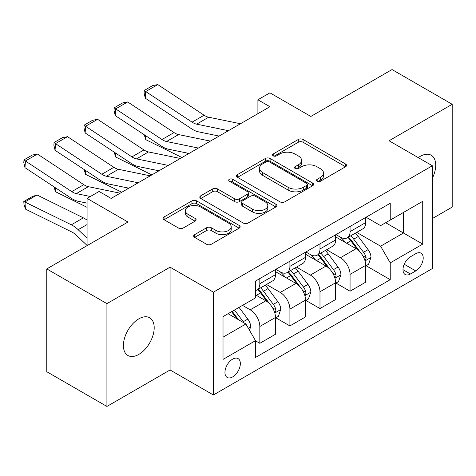 <?xml version="1.0" encoding="UTF-8"?>
<svg xmlns="http://www.w3.org/2000/svg" width="476" height="476" viewBox="0 0 476 476"><rect width="100%" height="100%" fill="white"/><g stroke="black" fill="none" stroke-linecap="round" stroke-linejoin="round"><path stroke-width="0.71" d="M317.165 181.225A2.338 1.351 0 0 0 320.473 181.225L345.564 166.737A3.338 1.928 0 0 0 346.54 165.374A3.338 1.928 0 0 0 345.564 164.006L303.051 139.462A3.338 1.928 0 0 0 298.327 139.462L273.236 153.95A2.338 1.351 0 0 0 272.552 154.908A2.338 1.351 0 0 0 273.236 155.86A2.338 1.351 0 0 0 276.544 155.86L279.787 153.986A10.686 6.17 0 0 1 294.906 153.986L298.446 156.033A10.686 6.17 0 0 1 301.576 160.394A10.686 6.17 0 0 1 298.446 164.755L295.197 166.636A2.338 1.351 0 0 0 294.513 167.588A2.338 1.351 0 0 0 295.197 168.54A2.338 1.351 0 0 0 298.506 168.54L301.754 166.665A10.686 6.17 0 0 1 316.867 166.665L320.413 168.712A10.686 6.17 0 0 1 323.543 173.074A10.686 6.17 0 0 1 320.413 177.441L317.165 179.315A2.338 1.351 0 0 0 316.48 180.267A2.338 1.351 0 0 0 317.165 181.225L317.165 179.315M138.802 354.412A21.777 12.572 120 0 0 153.028 335.223A21.777 12.572 120 0 0 149.69 317.772A21.777 12.572 120 0 0 138.802 318.849A21.777 12.572 120 0 0 124.575 338.037A21.777 12.572 120 0 0 127.913 355.489A21.777 12.572 120 0 0 138.802 354.412M432.351 178.25A21.777 12.572 120 0 0 431.208 155.235A21.777 12.572 120 0 0 420.32 156.318A21.777 12.572 120 0 0 418.291 157.645M232.639 376.915A10.889 6.289 120 0 0 239.755 367.323A10.889 6.289 120 0 0 238.083 358.595A10.889 6.289 120 0 0 232.639 359.136A10.889 6.289 120 0 0 225.529 368.733A10.889 6.289 120 0 0 227.195 377.456A10.889 6.289 120 0 0 232.639 376.915M194.648 234.638A3.338 1.928 0 0 0 193.667 236.001A3.338 1.928 0 0 0 194.648 237.369L206.572 244.253A3.338 1.928 0 0 0 211.296 244.253L239.166 228.165A3.338 1.928 0 0 0 240.142 226.802A3.338 1.928 0 0 0 239.166 225.434L196.653 200.89A3.338 1.928 0 0 0 191.929 200.89L164.059 216.985A3.338 1.928 0 0 0 163.084 218.347A3.338 1.928 0 0 0 164.059 219.71L178.47 228.028A3.338 1.928 0 0 0 183.195 228.028L195.118 221.144A3.338 1.928 0 0 0 196.1 219.775A3.338 1.928 0 0 0 195.118 218.413L187.972 214.289A8.937 5.159 0 0 1 185.36 210.642A8.937 5.159 0 0 1 190.876 205.876A8.937 5.159 0 0 1 200.61 206.995L228.599 223.155A8.937 5.159 0 0 1 231.217 226.802A8.937 5.159 0 0 1 225.701 231.568A8.937 5.159 0 0 1 215.961 230.449L211.296 227.754A3.338 1.928 0 0 0 206.572 227.754L194.648 234.638L194.648 237.369M432.351 218.555L452.2 207.09L452.2 104.292L392.045 69.561L310.84 116.447L269.934 92.832L257.903 99.776L269.934 106.725L111.134 198.409L99.103 191.465L87.072 198.409L87.072 245.64M106.921 303.634L106.921 406.439L170.081 369.971L170.081 267.173L106.921 303.634L46.767 268.91L127.973 222.024L87.072 198.409M170.081 267.173L213.391 292.175L432.351 165.761L432.351 268.565L213.391 394.979L213.391 292.175M452.2 104.292L389.041 140.759L432.351 165.761M280.025 201.848A3.338 1.928 0 0 0 284.749 201.848L312.619 185.759A3.338 1.928 0 0 0 313.595 184.39A3.338 1.928 0 0 0 312.619 183.028L270.106 158.484A3.338 1.928 0 0 0 265.382 158.484L237.512 174.573A3.338 1.928 0 0 0 236.536 175.941A3.338 1.928 0 0 0 237.512 177.304L280.025 201.848M230.301 181.731A2.338 1.351 0 0 1 232.669 182.058L232.669 179.279L275.89 204.234A3.338 1.928 0 0 1 276.871 205.596A3.338 1.928 0 0 1 275.89 206.959L248.026 223.048A3.338 1.928 0 0 1 243.301 223.048L200.789 198.504L200.789 195.779A3.338 1.928 0 0 0 199.807 197.141A3.338 1.928 0 0 0 200.789 198.504M200.789 195.779L212.712 188.895A3.338 1.928 0 0 1 217.437 188.895L234.68 198.849A3.338 1.928 0 0 0 239.404 198.849L247.312 194.279A3.338 1.928 0 0 0 248.293 192.917A3.338 1.928 0 0 0 247.312 191.554L229.367 181.189A2.338 1.351 0 0 1 228.682 180.231A2.338 1.351 0 0 1 230.122 178.988A2.338 1.351 0 0 1 232.669 179.279M106.921 406.439L46.767 371.708L46.767 268.91M415.744 253.696L410.455 256.754A10.549 6.093 120 0 0 403.565 266.048A10.549 6.093 120 0 0 405.177 274.503A10.549 6.093 120 0 0 410.455 273.98L415.744 270.921A10.549 6.093 120 0 0 422.64 261.627A10.549 6.093 120 0 0 421.022 253.172A10.549 6.093 120 0 0 415.744 253.696M366.062 217.234L380.616 225.636L390.243 220.079L390.243 203.27L255.499 281.066L255.499 297.875L223.018 316.623L223.018 359.416L255.499 340.661L255.499 357.47L390.243 279.674L390.243 262.865L380.616 246.199L356.691 232.383M390.243 220.079L422.724 201.324L422.724 244.111L390.243 262.865M170.081 369.971L213.391 394.979M257.903 99.776L257.903 113.669M385.673 222.72L403.475 233.002L403.475 212.439L422.724 201.324M380.616 246.199L403.475 233.002L422.724 244.111M223.018 337.187L245.878 323.989L228.069 313.708M255.499 340.798L259.831 343.297L259.831 326.488A13.614 7.86 -120 0 0 250.203 309.822L242.504 305.372M259.831 343.297L275.473 334.271L275.473 317.462A13.614 7.86 -120 0 0 265.846 300.79L255.499 294.817M275.83 317.807L289.908 325.935L289.908 309.126A13.614 7.86 -120 0 0 280.281 292.454L266.465 284.475M289.908 325.935L305.544 316.903L305.544 300.094A13.614 7.86 -120 0 0 295.923 283.428L275.473 271.618M305.907 300.445L319.985 308.567L319.985 291.758A13.614 7.86 -120 0 0 310.358 275.092L296.542 267.113M319.985 308.567L335.622 299.541L335.622 282.732A13.614 7.86 -120 0 0 326 266.06L305.544 254.255M335.985 283.077L350.062 291.205L350.062 274.396A13.614 7.86 -120 0 0 340.435 257.724L326.619 249.745M350.062 291.205L365.699 282.179L365.699 265.364A13.614 7.86 -120 0 0 356.078 248.698L335.622 236.887M335.985 234.597L340.435 237.167A13.614 7.86 -120 0 0 347.242 237.839A13.614 7.86 -120 0 0 350.062 231.61L350.062 226.469M305.907 251.959L310.358 254.529A13.614 7.86 -120 0 0 317.165 255.207A13.614 7.86 -120 0 0 319.985 248.972L319.985 243.831M275.83 269.327L280.281 271.897A13.614 7.86 -120 0 0 287.087 272.57A13.614 7.86 -120 0 0 289.908 266.34L289.908 261.199M366.062 265.715L390.243 279.674M347.242 237.839L362.879 228.813A13.614 7.86 -120 0 0 365.699 222.578L365.699 217.443M317.165 255.207L332.807 246.175A13.614 7.86 -120 0 0 335.622 239.946L335.622 234.805M287.087 272.57L302.73 263.537A13.614 7.86 -120 0 0 305.544 257.308L305.544 252.167M255.499 290.485A13.614 7.86 -120 0 0 257.01 289.932L272.653 280.905A13.614 7.86 -120 0 0 275.473 274.676L275.473 269.535M257.01 289.932A13.614 7.86 -120 0 0 259.831 283.702L259.831 278.561M245.878 323.989L255.499 340.661M318.099 181.552L320.413 180.22A10.686 6.17 0 0 0 323.543 175.852L323.543 173.074M301.576 160.394L301.576 163.173A10.686 6.17 0 0 1 298.446 167.534L296.131 168.873M345.522 166.761L303.051 142.241A3.338 1.928 0 0 0 298.327 142.241L274.17 156.193M312.571 185.783L270.106 161.263A3.338 1.928 0 0 0 265.382 161.263L237.56 177.328M306.711 185.348A2.338 1.351 0 0 0 307.401 184.39A2.338 1.351 0 0 0 306.711 183.439L269.398 161.894A2.338 1.351 0 0 0 266.09 161.894L262.669 163.869A10.686 6.17 0 0 0 259.533 168.236A10.686 6.17 0 0 0 262.669 172.598L288.17 187.324A10.686 6.17 0 0 0 303.289 187.324L306.711 185.348L306.711 188.127A2.338 1.351 0 0 0 307.401 187.169L307.401 184.39M259.533 168.236L259.533 171.015A10.686 6.17 0 0 0 262.669 175.376L262.669 172.598M306.711 188.127L303.289 190.102A10.686 6.17 0 0 1 288.17 190.102L262.669 175.376M200.83 198.534L212.712 191.673L212.712 188.895M248.293 192.917L248.293 195.695A3.338 1.928 0 0 1 247.312 197.058L239.404 201.628A3.338 1.928 0 0 1 234.68 201.628L217.437 191.673A3.338 1.928 0 0 0 212.712 191.673M232.669 182.058L275.848 206.983M252.572 209.178A8.937 5.159 0 0 0 262.306 210.297A8.937 5.159 0 0 0 267.821 205.531A8.937 5.159 0 0 0 265.203 201.883L255.344 196.189A3.338 1.928 0 0 0 250.62 196.189L242.706 200.753A3.338 1.928 0 0 0 241.731 202.121A3.338 1.928 0 0 0 242.706 203.484L252.572 209.178L252.572 211.957A8.937 5.159 0 0 0 262.306 213.07A8.937 5.159 0 0 0 267.821 208.31L267.821 205.531M241.731 202.121L241.731 204.9A3.338 1.928 0 0 0 242.706 206.263L242.706 203.484M252.572 211.957L242.706 206.263M231.217 226.802L231.217 229.581A8.937 5.159 0 0 1 225.701 234.347A8.937 5.159 0 0 1 215.961 233.228L211.296 230.533A3.338 1.928 0 0 0 206.572 230.533L194.69 237.393M185.36 210.642L185.36 213.421A8.937 5.159 0 0 0 187.972 217.068L187.972 214.289M195.077 221.167L187.972 217.068M239.125 228.188L196.653 203.668A3.338 1.928 0 0 0 191.929 203.668L164.107 219.733M365.699 265.923L368.585 264.257L370.994 257.308A9.02 5.206 -120 0 0 368.115 249.632L358.285 236.507A26.031 15.03 -120 0 0 355.441 233.103M345.665 242.689A26.031 15.03 -120 0 0 340.334 237.107M186.878 152.992L188.454 153.766M145.477 135.577L145.727 139.635L144.27 134.779M181.951 157.52L145.727 139.635M364.878 260.402L365.925 259.265L366.121 257.695A9.02 5.206 -120 0 0 363.545 252.268L353.71 239.148A26.031 15.03 -120 0 0 350.872 235.745M348.45 237.143A21.61 12.477 60 0 1 351.996 241.177L360.314 252.28M347.986 237.411A26.031 15.03 60 0 1 350.824 240.814L357.363 249.537M228.438 130.686L196.63 124.159A17.011 9.823 60 0 1 192.072 122.159L145.727 91.535L145.293 98.211L191.638 128.841A25.52 14.732 -120 0 0 198.48 131.834L219.109 136.071M240.463 123.736L208.661 117.215A17.011 9.823 60 0 1 204.103 115.216L157.758 84.585L145.727 91.535L144.282 90.434L152.701 85.573L157.758 84.585M145.293 98.211L144.109 93.106L144.282 90.434M335.622 283.285L338.513 281.619L340.917 274.676A9.02 5.206 -120 0 0 338.037 266.994L328.208 253.869A26.031 15.03 -120 0 0 325.364 250.471M315.588 260.051A26.031 15.03 -120 0 0 310.263 254.476M156.8 170.354L158.377 171.134M115.406 152.939L115.65 156.997L114.198 152.141M151.874 174.888L115.65 156.997M334.801 277.764L335.848 276.633L336.05 275.057A9.02 5.206 -120 0 0 333.468 269.636L323.632 256.51A26.031 15.03 -120 0 0 320.794 253.107M318.373 254.505A21.61 12.477 60 0 1 321.919 258.539L330.237 269.648M317.908 254.779A26.031 15.03 60 0 1 320.747 258.176L327.286 266.905M305.544 300.654L308.436 298.988L310.84 292.038A9.02 5.206 -120 0 0 307.96 284.362L298.131 271.237A26.031 15.03 -120 0 0 295.293 267.833M285.511 277.413A26.031 15.03 -120 0 0 280.185 271.838M126.723 187.722L128.3 188.496M85.329 170.307L85.573 174.365L84.121 169.51M121.796 192.25L85.573 174.365M304.723 295.126L305.776 293.995L305.973 292.425A9.02 5.206 -120 0 0 303.39 286.998L293.561 273.873A26.031 15.03 -120 0 0 290.717 270.475M288.295 271.873A21.61 12.477 60 0 1 291.842 275.907L300.166 287.01M287.831 272.141A26.031 15.03 60 0 1 290.669 275.545L297.208 284.267M275.473 318.016L278.359 316.35L280.763 309.4A9.02 5.206 -120 0 0 277.883 301.724L268.053 288.599A26.031 15.03 -120 0 0 265.215 285.201M55.252 187.669L55.496 191.727L54.044 186.872M87.072 207.322L55.496 191.727M274.646 312.494L275.699 311.358L275.896 309.787A9.02 5.206 -120 0 0 273.313 304.366L263.484 291.241A26.031 15.03 -120 0 0 260.64 287.837M258.218 289.235A21.61 12.477 60 0 1 261.764 293.27L270.088 304.372M257.754 289.503A26.031 15.03 60 0 1 260.592 292.907L267.131 301.629M198.361 148.048L166.552 141.527A17.011 9.823 60 0 1 161.995 139.528L115.65 108.897L115.216 115.573L161.56 146.203A25.52 14.732 -120 0 0 168.403 149.202L189.031 153.433M210.392 141.104L178.583 134.577A17.011 9.823 60 0 1 174.026 132.578L127.681 101.953L115.65 108.897L114.204 107.796L122.624 102.935L127.681 101.953M115.216 115.573L114.032 110.468L114.204 107.796M168.284 165.41L136.481 158.889A17.011 9.823 60 0 1 131.917 156.89L85.573 126.259L85.139 132.941L131.483 163.565A25.52 14.732 -120 0 0 138.326 166.564L158.954 170.795M180.315 158.466L148.512 151.945A17.011 9.823 60 0 1 143.948 149.946L97.604 119.315L85.573 126.259L84.127 125.164L92.546 120.297L97.604 119.315M85.139 132.941L83.954 127.83L84.127 125.164M138.207 182.778L106.404 176.257A17.011 9.823 60 0 1 101.84 174.258L55.496 143.627L55.061 150.303L101.412 180.934A25.52 14.732 -120 0 0 108.248 183.932L128.877 188.163M150.237 175.834L118.435 169.307A17.011 9.823 60 0 1 113.871 167.308L67.527 136.683L55.496 143.627L54.05 142.526L62.469 137.665L67.527 136.683M55.061 150.303L53.877 145.198L54.05 142.526M249.483 330.243L250.685 326.768A9.02 5.206 -120 0 0 247.812 319.087L239.035 307.377M37.015 194.97L24.984 201.913L25.418 209.089L23.973 204.353L23.8 201.485L32.219 196.624L37.015 194.97L83.365 217.853A25.52 14.732 60 0 1 87.072 220.126M23.8 201.485L71.335 224.803A25.52 14.732 60 0 1 78.171 229.7L87.072 238.149M87.072 245.449L76.327 235.245A17.011 9.823 -120 0 0 71.769 231.979L25.418 209.089M244.057 322.942A9.02 5.206 -120 0 0 243.236 321.728L234.466 310.019M232.205 311.322L238.512 319.735M231.574 311.685L236.923 318.819M90.375 196.499L76.327 193.619A17.011 9.823 60 0 1 71.769 191.62L25.418 160.989L24.984 167.671L71.335 198.296A25.52 14.732 -120 0 0 78.171 201.294L87.072 203.121M120.16 193.196L88.358 186.675A17.011 9.823 60 0 1 83.8 184.676L37.449 154.045L25.418 160.989L23.973 159.888L32.398 155.027L37.449 154.045M24.984 167.671L23.8 162.56L23.973 159.888M250.203 309.822L265.846 300.79M280.281 292.454L295.923 283.428M310.358 275.092L326 266.06M340.435 257.724L356.078 248.698M350.062 231.61L365.699 222.578M350.062 274.396L365.699 265.364M319.985 291.758L335.622 282.732M319.985 248.972L335.622 239.946M289.908 309.126L305.544 300.094M289.908 266.34L305.544 257.308M259.831 326.488L275.473 317.462M259.831 283.702L275.473 274.676M404.207 264.263L415.744 270.921M402.993 269.672L410.455 273.98M320.413 180.22L320.413 177.441M295.197 168.54L295.197 166.636M298.446 167.534L298.446 164.755M273.236 155.86L273.236 153.95M298.327 142.241L298.327 139.462M303.051 142.241L303.051 139.462M345.564 166.737L345.564 164.006M237.512 177.304L237.512 174.573M265.382 161.263L265.382 158.484M270.106 161.263L270.106 158.484M312.619 185.759L312.619 183.028M288.17 190.102L288.17 187.324M303.289 190.102L303.289 187.324M217.437 191.673L217.437 188.895M234.68 201.628L234.68 198.849M239.404 201.628L239.404 198.849M247.312 197.058L247.312 194.279M275.89 206.959L275.89 204.234M206.572 230.533L206.572 227.754M211.296 230.533L211.296 227.754M215.961 233.228L215.961 230.449M195.118 221.144L195.118 218.413M164.059 219.71L164.059 216.985M191.929 203.668L191.929 200.89M196.653 203.668L196.653 200.89M239.166 228.165L239.166 225.434M365.027 260.896L370.935 257.486M353.71 239.148L358.285 236.507M346.623 243.242L350.824 240.814M363.545 252.268L368.115 249.632M362.831 255.79L366.121 257.695M196.63 124.159L208.661 117.215M192.072 122.159L204.103 115.216M334.949 278.258L340.858 274.848M323.632 256.51L328.208 253.869M316.546 260.604L320.747 258.176M333.468 269.636L338.037 266.994M332.754 273.153L336.05 275.057M304.872 295.62L310.78 292.21M293.561 273.873L298.131 271.237M286.469 277.966L290.669 275.545M303.39 286.998L307.96 284.362M302.676 290.521L305.973 292.425M274.795 312.988L280.703 309.578M263.484 291.241L268.053 288.599M256.391 295.334L260.592 292.907M273.313 304.366L277.883 301.724M272.599 307.883L275.896 309.787M166.552 141.527L178.583 134.577M161.995 139.528L174.026 132.578M136.481 158.889L148.512 151.945M131.917 156.89L143.948 149.946M106.404 176.257L118.435 169.307M101.84 174.258L113.871 167.308M248.341 328.262L250.626 326.941M243.236 321.728L247.812 319.087M83.365 217.853L71.335 224.803M87.072 224.559L78.171 229.7M76.327 193.619L88.358 186.675M71.769 191.62L83.8 184.676"/></g></svg>
